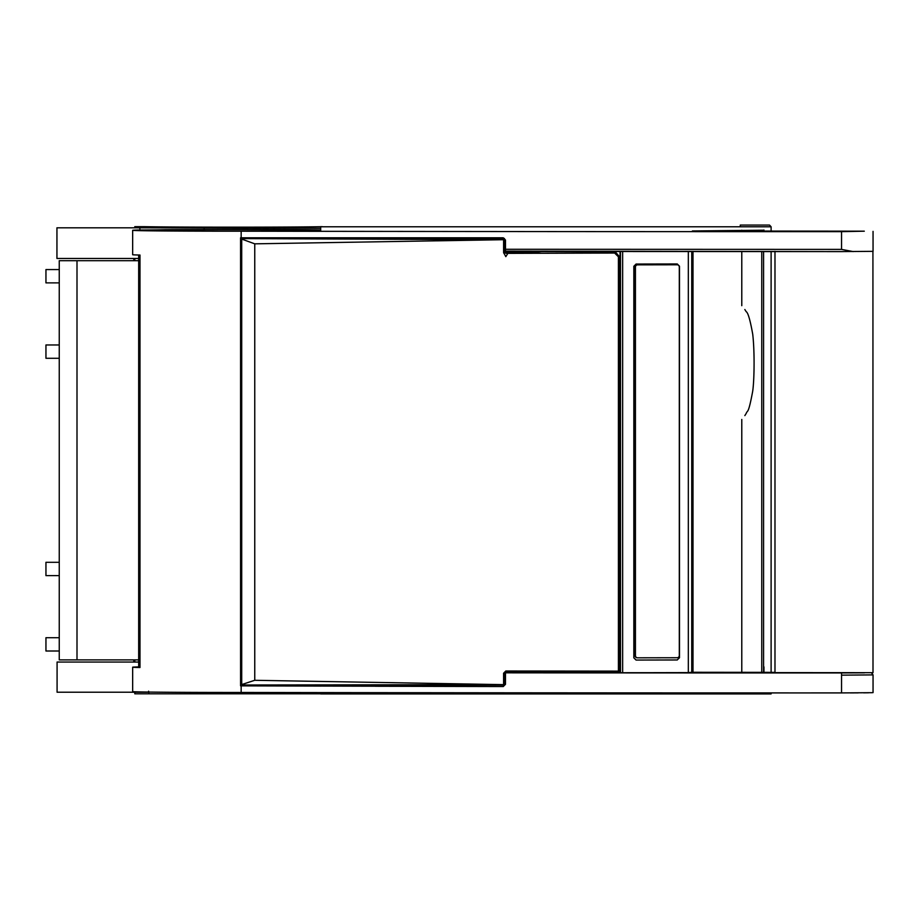 <?xml version="1.0" encoding="UTF-8"?>
<svg xmlns="http://www.w3.org/2000/svg" width="919" height="919" viewBox="0 0 919 919"><rect width="100%" height="100%" fill="white"/><g stroke="black" fill="none" stroke-linecap="round" stroke-linejoin="round"><path stroke-width="1.38" d="M138.677 258.469L56.944 258.469L56.944 227.809L204.121 227.809L204.121 229.497M618.418 256.803L618.418 671.111L505.818 670.996L503.589 673.213L503.589 684.655L241.295 685L241.272 238.458L504.416 238.458L503.601 239.687L503.601 252.553L505.818 256.654L507.885 253.357L614.639 253.047L618.418 256.803L618.912 256.056L619.326 378.008L618.912 671.352L506.518 671.352L504.301 673.558L504.416 685.08L241.295 685M502.291 684.621L254.758 680.29L254.758 243.834L503.589 239.71L241.272 238.526M504.416 685.08L241.272 685.08M254.758 680.29L241.329 684.689M254.758 243.834L241.329 238.94M504.416 238.458L504.186 252.472M503.75 253.139L503.692 251.358L505.806 253.265L507.885 253.357M504.301 252.311L535.111 252.311L541.475 251.576L615.385 251.932L618.912 256.056M850.098 692.903L858.208 692.869M863.561 692.834L868.65 692.777M872.441 692.685L841.551 692.915L841.551 672.949A2803.329 24.468 180 0 1 505.484 672.834L504.611 672.444M138.677 255.022L138.677 667.194L139.987 667.516A99.792 0.873 180 0 1 132.658 667.194L132.658 691.582A99.792 0.873 -0 0 0 241.157 692.455A2803.329 24.468 0 0 0 841.551 692.915M499.614 686.539L375.251 686.263M763.953 672.352L763.953 666.895M763.953 230.026L763.586 231.037M763.586 251.599L763.586 672.352M763.586 230.221L692.386 230.956L864.308 231.186L841.551 231.657A2803.329 24.468 180 0 1 241.157 231.197A99.792 0.873 180 0 1 132.658 230.324A99.792 0.873 180 0 1 138.677 230.026M320.697 228.257L134.794 227.809L144.742 227.809L139.872 227.809L139.872 230.026A74.841 0.655 0 0 0 165.845 229.681L166.511 229.681A99.792 0.873 180 0 1 320.697 229.922M232.45 229.578A86.685 0.758 0 0 0 145.765 230.324A86.685 0.758 0 0 0 232.45 231.083A86.685 0.758 0 0 0 319.146 230.324A86.685 0.758 0 0 0 232.45 229.578M692.995 672.271L692.995 251.588M504.726 672.26L622.645 672.731A1108.831 9.672 -0 0 0 688.331 672.605L692.352 672.271A1556.028 13.578 0 0 0 774.981 672.363L692.352 672.271M841.563 251.588L873.05 251.335L873.05 231.37M505.082 250.921L504.301 250.921M504.301 251.094L838.967 251.599L505.461 251.473L505.484 249.279L841.551 249.394L853.234 251.588M842.551 251.599L838.967 251.599M241.157 231.197L241.157 237.791L503.267 237.791L505.484 240.008L505.484 249.279M505.082 251.094L505.082 240.008L502.865 237.791M241.157 692.455L241.157 685.861L240.571 685.838L240.571 237.803L241.157 237.791M132.658 230.324L132.658 254.724A99.792 0.873 -0 0 0 139.987 255.045L139.987 667.516M132.658 667.194A99.792 0.873 180 0 1 138.677 666.895M241.157 685.861L503.267 686.539L505.484 684.322L505.484 672.834M791.845 672.857L818.266 672.926M828.904 672.938L841.551 672.949M838.151 672.949L864.595 672.834M620.049 672.26L620.049 251.553M620.509 672.719L620.509 251.553M679.463 657.728L677.234 659.945L679.486 657.751L679.486 266.188L677.257 263.96L679.463 266.165L679.486 657.751M677.257 659.991L636.063 660.06L677.234 659.945M633.834 657.843L633.857 266.246L636.086 264.04L633.834 266.269L633.834 657.843L636.063 660.06M636.063 264.04L677.257 263.96M636.086 660.014L633.857 657.809M744.838 309.519L746.194 311.679C748.02 312.598 750.203 320.099 752.718 334.206C754.786 351.678 754.281 381.224 752.65 391.494C748.192 415.354 747.595 409.564 746.194 413.458L744.838 415.606M761.759 672.352L761.759 251.599M761.759 231.037L761.759 230.221M241.329 242.444A86.489 0.758 180 0 1 240.571 242.444M240.571 680.968A86.489 0.758 0 0 0 241.329 680.968M241.329 679.474A86.489 0.758 0 0 0 240.571 679.474M59.253 575.616L45.95 575.616L45.95 562.302L59.253 562.302L59.253 659.888L138.677 659.888M241.329 658.957L240.571 658.957M240.571 653.225L241.329 653.225M241.329 646.574L240.571 646.574M240.571 624.035L241.329 624.035M241.329 589.286L240.571 589.286M240.571 566.77L241.329 566.77M241.329 555.627L240.571 555.627M240.571 477.662L241.329 477.662M241.329 442.924L240.571 442.924M240.571 364.958L241.329 364.958M241.329 353.815L240.571 353.815M240.571 331.299L241.329 331.299M241.329 296.55L240.571 296.55M240.571 261.628L241.329 261.628M138.677 260.697L77.001 260.697L77.001 659.888M240.571 274.276L241.329 274.276M241.329 267.624L240.571 267.624M59.253 659.888L59.253 260.697L77.001 260.697M59.253 260.697L59.253 562.302M59.253 651.008L45.95 651.008L45.95 637.706L59.253 637.706M59.253 358.284L45.95 358.284L45.95 344.97L59.253 344.97M59.253 269.577L45.95 269.577L45.95 282.88L59.253 282.88M138.677 662.048L57.081 662.048L57.081 692.214L134.794 692.225L134.794 693.811L148.947 693.811L148.602 691.18M134.794 693.811L134.794 692.214L148.821 692.214M318.123 692.581L318.123 693.811L320.697 693.811M318.123 693.811L148.947 693.811M322.339 226.671L320.697 226.671M320.283 686.114L320.283 685.08M320.697 226.694A97.713 0.85 0 0 1 231.657 227.165A97.713 0.85 0 0 1 144.731 226.671L134.794 226.671L134.794 227.809M144.731 226.671L144.742 227.809M56.944 227.809L139.872 227.809M134.794 662.048L134.794 659.888M134.794 260.697L134.794 258.469M57.081 692.214L148.602 692.214M134.794 692.225L148.935 692.214M740.254 226.671L740.254 225.075L769.525 225.075L771.11 226.786L320.697 226.786L320.697 231.324M241.329 596.822A11.97 11.97 0 0 0 240.571 596.328M240.571 616.913A11.97 11.97 0 0 0 241.329 616.431M241.329 647.665A9.316 9.316 0 0 0 240.721 650.974L240.571 650.974M241.329 565.736A9.316 9.316 0 0 1 240.663 562.267L240.571 562.267M241.329 450.448A11.97 11.97 0 0 0 240.571 449.965M240.571 470.551A11.97 11.97 0 0 0 241.329 470.057M241.329 304.086A11.97 11.97 0 0 0 240.571 303.592M240.571 324.177A11.97 11.97 0 0 0 241.329 323.695M241.329 354.941A9.316 9.316 0 0 0 240.721 358.238L240.571 358.238M241.329 273A9.316 9.316 0 0 1 240.663 269.531L240.571 269.531M133.818 258.469L133.818 260.697M133.818 659.888L133.818 662.048M771.11 693.811L771.11 692.915M320.697 692.581L320.697 693.925L771.11 693.925M771.11 672.363L771.11 251.599M771.11 231.037L771.11 226.786M320.697 686.114L320.697 685.08M320.697 238.458L320.697 237.791M872.924 251.358L873.004 672.685L775.062 672.628M677.131 657.74L637.602 657.809A2.217 2.171 -87.6 0 1 635.431 655.592L635.431 267.073A2.217 2.171 -87.6 0 1 637.602 264.856L677.131 264.787A2.217 2.171 -87.6 0 1 679.302 266.992L679.302 655.523A2.217 2.171 -87.6 0 1 677.131 657.74M637.418 657.797L637.246 657.797A2.217 2.171 -87.6 0 1 635.075 655.58L635.075 267.061A2.217 2.171 -87.6 0 1 637.246 264.844L676.775 264.764A2.217 2.171 -87.6 0 1 676.958 264.775M506.518 671.352L505.818 670.996M503.589 673.213L504.301 673.558M241.708 239.227L241.708 684.437M241.295 238.595L502.256 239.744M503.704 251.415L503.601 252.553M615.385 251.932L614.639 253.047M691.743 251.588L691.743 672.57M841.551 231.657L841.551 249.394M871.43 672.754L873.05 674.891L841.551 675.166M622.645 251.553L622.645 672.731M688.331 672.605L688.331 251.588M741.782 230.221L741.782 231.014M741.782 251.599L741.782 305.682M741.782 419.455L741.782 672.329M873.05 674.891L873.05 692.627M318.996 238.458L319.008 237.791M319.031 685.08L319.042 686.102M774.981 672.639L774.981 251.301"/></g></svg>
